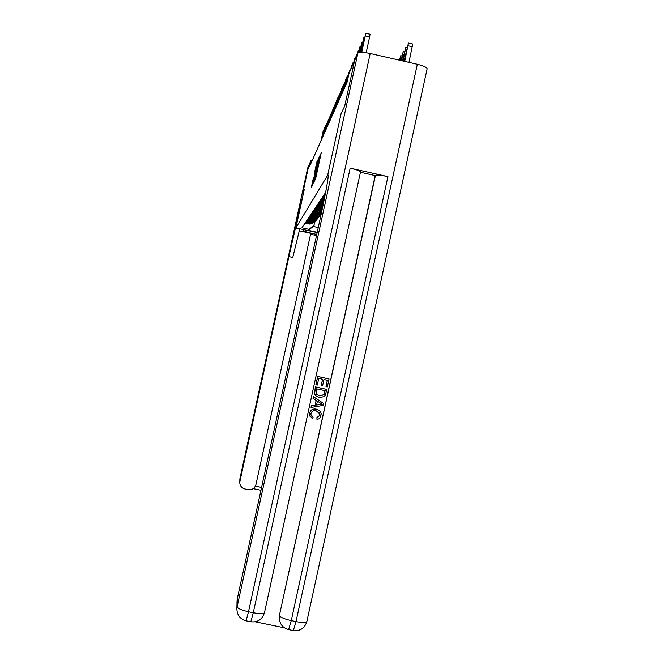 <?xml version="1.0" encoding="UTF-8"?>
<svg xmlns="http://www.w3.org/2000/svg" width="664" height="664" viewBox="0 0 664 664"><rect width="100%" height="100%" fill="white"/><g stroke="black" fill="none" stroke-linecap="round" stroke-linejoin="round"><path stroke-width="1" d="M314.67 180.649L315.666 178.525L321.243 152.753L320.139 155.575L314.67 180.649M313.284 178.45L311.3 187.53L312.097 186.044L317.782 159.982L316.57 163.203L314.645 172.2L316.595 165.353L313.225 180.782L312.287 184.6L313.284 178.45M312.088 160.804L310.943 160.547L309.731 166.083L347.064 82.236L348.957 73.588L354.618 60.623L344.674 106.215L341.122 113.544L327.684 175.172L295.887 227.901L304.261 189.539L302.967 192.22L308.81 165.419L302.958 192.228L304.261 189.539L288.898 256.611L239.746 482.213C239.828 485.733 241.563 487.982 244.933 488.961L248.112 489.634C252.104 490.074 254.727 488.372 255.964 484.546L310.769 233.346L299.107 230.765M310.943 160.547L307.739 167.876L239.945 478.47L239.887 481.143M313.649 182.334L314.636 180.467L320.139 155.061L318.861 158.447L314.022 182.426M313.524 182.575L312.561 184.385L317.699 160.862L316.155 170.067L318.961 157.517L313.375 182.509M317.151 232.616L295.887 227.901L303.838 229.661L303.174 230.607C304.104 231.404 308.627 232.691 316.745 234.458M327.684 175.172L328.298 175.304L327.883 174.831C329.062 174.541 326.713 188.153 320.845 215.667L237.297 598.721L237.114 606.863L357.879 53.17L354.626 60.607L344.682 106.198L341.122 113.544L327.684 175.172M317.218 232.3L307.938 230.242L308.669 229.279L301.946 227.785L325.601 192.568M314.894 222.133L313.524 226.524L318.247 227.569M325.244 194.419L324.48 194.245M325.061 195.374L323.891 195.116M324.887 196.245L323.36 195.905M324.704 197.175L322.795 196.751M324.538 198.021L322.281 197.523M324.356 198.926L321.725 198.345M324.19 199.748L321.227 199.092M324.015 200.628L320.687 199.889M323.849 201.433L320.197 200.619M323.675 202.288L319.674 201.399M323.517 203.068L319.201 202.105M323.343 203.906L318.687 202.869M323.185 204.661L318.222 203.557M323.019 205.475L317.724 204.296M322.862 206.213L317.276 204.968M322.696 207.01L316.786 205.691M322.546 207.716L316.346 206.346M322.397 208.446L315.873 207.052M322.256 209.094L315.45 207.691M322.115 209.766L314.985 208.38M321.99 210.355L314.562 209.002M321.866 210.953L314.113 209.675M321.749 211.476L313.707 210.28M321.633 212.007L318.82 212.173L313.267 210.936M321.542 212.463L318.388 212.762L312.868 211.534M321.442 212.903L317.923 213.393L312.437 212.173M321.368 213.268L317.508 213.966L312.047 212.754M321.293 213.601L317.052 214.58L311.632 213.376M321.243 213.816L316.645 215.144L311.25 213.941M321.227 213.924L316.197 215.742L310.843 214.547M321.002 214.198L319.484 215.667L317.492 216.373L310.47 215.103M320.554 214.771L319.044 216.248L317.06 216.954L310.071 215.7M320.114 215.343L318.612 216.796L316.645 217.493L309.706 216.24M319.674 215.908L318.189 217.369L316.222 218.066L309.316 216.821M319.251 216.472L317.766 217.9L315.823 218.589L308.959 217.352M318.82 217.02L316.985 218.663L314.993 219.186L308.577 217.916M318.405 217.568L316.935 218.987L315.018 219.659L308.229 218.439M317.981 218.107L316.529 219.527L314.611 220.207L307.855 218.996M317.575 218.639L316.122 220.041L314.23 220.705L307.515 219.502M317.168 219.17L315.724 220.572L313.831 221.245L307.15 220.041M316.761 219.693L311.856 221.66L306.818 220.539M316.363 220.207L311.474 222.183L306.461 221.071M315.973 220.722L311.117 222.664L306.137 221.56M315.583 221.228L310.744 223.179L305.78 222.075M315.201 221.726L310.395 223.643L305.465 222.548M314.819 222.224L310.03 224.15L305.125 223.062M308.669 229.279L314.089 225.818M307.938 230.242L313.524 226.524M314.603 180.218L319.641 157.119L314.603 180.218M408.982 62.375L412.701 44.023L408.534 43.069M404.052 61.246L408.443 43.044L404.708 61.395M404.583 61.37L406.841 50.057L404.168 61.271M361.365 52.323L365.773 33.25L361.764 52.331M366.171 52.738L369.616 36.952L365.333 35.972M361.44 52.323L364.196 40.288L361.672 52.323M365.822 33.266L370.047 34.229L369.616 36.952M402.459 60.88L405.787 47.41L403.089 61.022M402.973 60.997L404.227 54.29L402.567 60.905M400.907 60.524L403.247 51.601L401.521 60.665M401.413 60.64L401.703 58.39L401.031 60.557M399.404 60.183L400.757 55.701L400.002 60.316M360.394 52.348L363.814 37.765L360.784 52.331M360.469 52.348L362.262 44.679L360.71 52.331M359.44 52.448L361.913 42.131L359.822 52.398M359.506 52.431L360.394 48.937L359.755 52.406M358.477 52.688L358.925 50.63L358.344 50.481M358.867 52.564L360.079 46.364L358.925 50.63M357.107 54.929L358.294 50.464L357.805 53.336M311.341 415.788L313.093 417.191L312.379 418.702L309.532 415.041L309.557 413.174C310.619 409.788 312.952 408.46 316.545 409.207L320.264 411.356M310.163 416.809L309.557 413.174M309.632 413.29C310.694 409.896 313.034 408.567 316.637 409.314L320.023 411.074L321.268 413.655L320.33 417.697L319.027 418.818L316.969 419.382L316.894 417.598L319.824 415.266L319.309 412.502M313.026 398.392L313.317 396.607L323.592 403.504L323.293 405.405L311.051 407.455L311.424 405.77L315.168 405.231L316.213 400.417L313.026 398.392L313.4 396.698L323.683 403.604M311.051 407.455L311.341 405.662L315.085 405.131L316.122 400.359M326.016 386.656L327.402 380.289L323.941 379.542L322.646 385.469L321.351 385.186L322.638 379.26L318.745 378.414L317.292 385.07L315.915 384.713L317.707 376.471L329.045 378.978L327.31 386.929L326.016 386.656L327.294 380.264M321.351 385.186L322.538 379.235M255.258 621.811L284.416 627.837M279.353 619.205L279.486 615.013L375.475 175.296C376.837 174.723 380.995 175.163 387.934 176.632L350.169 168.158C356.659 169.693 360.112 170.922 360.535 171.851L360.494 171.934M360.444 172.283L375.193 175.595L279.486 615.013M315.425 395.445L314.412 393.37L315.442 386.88L326.779 389.394L325.343 395.204L324.181 396.674L319.193 397.445L316.205 396.159L314.587 393.918L315.524 386.963L326.779 389.394M357.879 53.17C359.149 51.958 363.258 52.066 370.205 53.502L417.332 64.284C423.649 65.852 426.911 67.355 427.135 68.79L306.851 621.529C306.046 622.782 302.427 622.799 296.011 621.604L417.332 64.284M237.04 601.177L237.297 598.721M315.989 384.788L317.707 376.471M317.79 376.546L329.045 378.978M316.471 388.83L316.18 393.993L319.567 395.86L323.999 394.806L325.136 390.698L316.471 388.83M316.421 394.3L319.484 395.769L323.907 394.715L325.028 390.681M320.28 403.007L317.409 401.18L316.57 405.032L322.189 404.227L320.28 403.007M316.595 404.916L322.007 404.135M316.969 419.382L316.977 417.722L319.907 415.382L319.973 413.979L316.296 410.908C313.69 410.211 311.914 411.041 310.968 413.415L310.901 414.568L313.093 417.191M295.771 228.109L299.754 228.906L292.758 257.458L288.898 256.611M310.578 234.234L316.512 235.554M239.795 479.881L307.739 167.876M355.406 58.83L356.56 54.465L356.078 57.287M353.754 62.615L354.883 58.324L354.41 61.113M352.144 66.284L353.123 62.366L352.783 64.831M350.584 69.853L351.671 65.711L351.206 68.433M349.073 73.322L350.135 69.247L349.671 71.944M345.736 85.224L348.65 72.675L346.309 83.938M345.836 85L347.305 78.701L346.21 84.17M344.325 88.387L347.197 76.028L344.89 87.133M344.425 88.163L345.878 81.954L344.782 87.358M342.964 91.458L345.67 79.539L343.504 90.238M343.056 91.242L344.483 85.125L343.404 90.462M341.628 94.454L344.408 82.444L342.159 93.267M341.719 94.238L343.13 88.212L342.06 93.483M340.333 97.367L343.072 85.523L340.848 96.205M340.424 97.16L341.811 91.217L340.757 96.413M339.072 100.198L341.769 88.528L339.57 99.077M339.163 99.998L340.524 94.139L339.478 99.276M337.843 102.961L340.499 91.449L338.325 101.866M337.926 102.762L339.271 96.985L338.242 102.065M336.64 105.651L339.262 94.296L337.113 104.588M336.723 105.46L338.051 99.766L337.03 104.779M335.469 108.282L337.959 97.293L335.934 107.236M335.552 108.091L336.856 102.472L335.851 107.427M334.332 110.838L336.88 99.774L334.781 109.826M334.415 110.656L335.702 105.103L334.706 110.008M333.22 113.337L335.735 102.422L333.66 112.349M333.303 113.162L334.565 107.684L333.585 112.523M332.133 115.777L334.614 104.995L332.564 114.806M332.216 115.602L333.461 110.191L332.49 114.98M331.079 118.15L333.527 107.502L331.494 117.204M331.153 117.984L332.39 112.639L331.419 117.379M330.041 120.474L332.457 109.967L330.456 119.553M330.116 120.308L331.336 115.038L330.382 119.719M329.029 122.74L331.419 112.357L329.435 121.844M329.103 122.583L330.307 117.37L329.361 122.002M328.049 124.957L330.323 114.889L328.439 124.077M328.116 124.799L329.303 119.653L328.365 124.234M327.078 127.123L329.327 117.171L327.468 126.26M327.153 126.965L328.323 121.885L327.393 126.417M326.14 129.239L328.439 119.23L326.514 128.401M320.671 155.185L320.795 154.604M326.207 129.09L327.36 124.068L326.447 128.55M325.219 131.306L327.485 121.412L325.584 130.484M325.285 131.165L326.431 126.202L325.518 130.634M324.314 133.331L326.489 123.72L324.671 132.526M324.381 133.19L325.509 128.285L324.613 132.675M323.434 135.315L325.651 125.645L323.783 134.526M323.501 135.174L324.613 130.318L323.725 134.667M317.01 162.746L317.209 161.833M322.571 137.249L324.762 127.687L322.92 136.477M317.284 162.306L316.919 161.767L317.409 161.883M322.638 137.108L323.741 132.319L322.853 136.618M321.733 139.141L323.891 129.696L322.065 138.386M313.01 179.886L313.325 178.458M321.791 139.008L322.878 134.269L322.007 138.527M320.903 141L323.044 131.655L321.235 140.262M320.961 140.868L322.04 136.178L321.168 140.394M321.633 208.338L322.148 207.641M320.671 209.641L321.168 208.969M319.733 210.928L320.222 210.264M318.82 212.173L319.293 211.525M317.923 213.393L318.388 212.762M317.052 214.58L317.508 213.966M316.197 215.742L316.645 215.144M315.367 216.879L315.798 216.29M314.553 217.983L314.977 217.41M313.757 219.07L314.172 218.514M312.976 220.133L313.383 219.585M312.213 221.17L312.611 220.631M311.474 222.183L311.856 221.66M310.744 223.179L311.117 222.664M310.03 224.15L310.395 223.643M318.147 167.17L317.666 167.062L318.147 167.17M320.878 154.629L320.397 154.521L320.878 154.629M315.392 179.712L314.927 179.612L315.392 179.712M319.741 157.077L319.226 156.961L319.741 157.086M408.111 45.783L412.377 46.762M406.318 53.452L405.895 53.352M405.472 50.099L406.434 50.323M402.915 54.274L403.845 54.489M400.433 58.324L401.346 58.532M363.93 40.579L363.374 40.446M362.021 44.911L361.482 44.787M360.17 49.111L359.647 48.987M370.205 53.502L248.494 611.76L253.25 612.747L350.169 168.158M387.934 176.632L291.264 620.616L296.011 621.604L293.33 630.584C300.219 631.265 304.726 628.252 306.851 621.529L306.843 621.305M279.22 617.761L279.303 618.408C279.868 624.334 282.972 628.069 288.616 629.613L291.264 620.616C284.333 619.022 280.432 617.371 279.561 615.652L279.81 621.521M293.181 630.551L288.466 629.58M250.726 621.778L246.095 620.823L248.494 611.76C241.555 610.166 237.77 608.531 237.114 606.863L236.865 608.755C237.031 615.088 240.102 619.114 246.095 620.823L246.004 620.798M264.488 612.532L264.471 612.689C263.575 613.959 259.832 613.976 253.25 612.747L250.826 621.794C257.757 622.492 262.313 619.454 264.471 612.689L360.535 171.851M299.754 228.906L295.812 228.034M255.399 486.148L261.566 487.451M239.746 482.213L239.953 478.429M347.206 78.51L346.791 78.41M405.895 47.41L407.015 47.667M403.33 51.626L404.417 51.875M400.848 55.701L401.903 55.942M364.511 37.923L363.864 37.773M362.594 42.288L361.963 42.139M360.735 46.513L360.12 46.372M398.45 59.652L399.471 59.893M237.048 600.563L236.865 608.755M253.208 488.629L260.952 490.264M357.182 54.589L356.609 54.456M355.489 58.449L354.933 58.316M353.846 62.192L353.306 62.067M352.244 65.827L351.721 65.703M350.692 69.363L350.185 69.247M349.189 72.791L348.691 72.683M347.72 76.136L347.239 76.02M346.293 79.381L345.819 79.273M344.906 82.543L344.45 82.444M343.554 85.623L343.105 85.523M342.242 88.619L341.802 88.519M340.964 91.541L340.532 91.441M339.711 94.388L339.296 94.288"/></g></svg>
